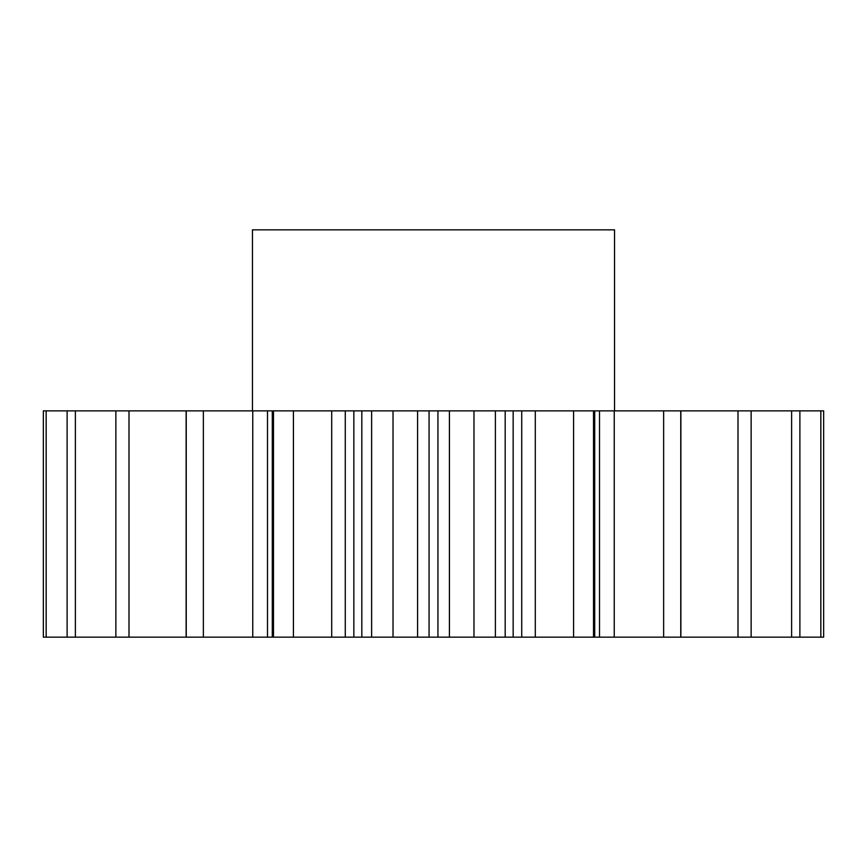 <?xml version="1.0" encoding="UTF-8"?>
<svg xmlns="http://www.w3.org/2000/svg" width="867" height="867" viewBox="0 0 867 867"><rect width="100%" height="100%" fill="white"/><g stroke="black" fill="none" stroke-linecap="round" stroke-linejoin="round"><path stroke-width="1.3" d="M614.54 410.871L614.54 229.831L252.46 229.831L252.46 410.871M393.022 410.871L393.022 637.169L361.821 637.169L361.821 410.871L823.65 410.871L823.65 637.169L820.832 637.169L820.832 410.871M267.502 637.169L203.366 637.169L203.366 410.871L267.502 410.871L267.502 637.169L272.292 637.169L272.292 410.871L361.821 410.871M203.366 637.169L46.168 637.169L46.168 410.871L43.35 410.871L43.35 637.169L43.35 410.871M46.168 410.871L203.366 410.871M267.502 410.871L272.292 410.871M272.292 637.169L293.425 637.169L293.425 410.871M273.484 637.169L273.484 410.871M371.618 637.169L371.618 410.871M345.272 410.871L345.272 637.169L353.844 637.169L353.844 410.871M345.272 637.169L331.703 637.169L331.703 410.871M293.425 637.169L331.703 637.169M46.168 637.169L43.35 637.169M680.877 410.871L680.877 637.169L820.832 637.169M680.877 637.169L663.634 637.169L663.634 410.871M614.248 410.871L614.248 637.169L663.634 637.169M614.248 637.169L599.498 637.169L599.498 410.871M535.297 410.871L535.297 637.169L599.498 637.169M535.297 637.169L521.728 637.169L521.728 410.871M513.156 410.871L513.156 637.169L521.728 637.169M513.156 637.169L505.179 637.169L505.179 410.871M449.409 410.871L449.409 637.169L505.179 637.169M449.409 637.169L437.933 637.169L437.933 410.871M429.067 410.871L429.067 637.169L437.933 637.169M429.067 637.169L417.591 637.169L417.591 410.871M393.022 637.169L417.591 637.169M361.821 637.169L353.844 637.169M186.242 637.169L186.242 410.871M128.999 637.169L128.999 410.871M115.864 637.169L115.864 410.871M75.386 637.169L75.386 410.871M67.117 637.169L67.117 410.871M799.883 637.169L799.883 410.871M791.614 637.169L791.614 410.871M751.136 637.169L751.136 410.871M738.001 637.169L738.001 410.871M680.758 637.169L680.758 410.871M593.516 637.169L593.516 410.871M573.575 637.169L573.575 410.871M495.382 637.169L495.382 410.871M473.978 637.169L473.978 410.871M186.123 637.169L186.123 410.871M252.752 637.169L252.752 410.871M594.708 637.169L594.708 410.871"/></g></svg>
